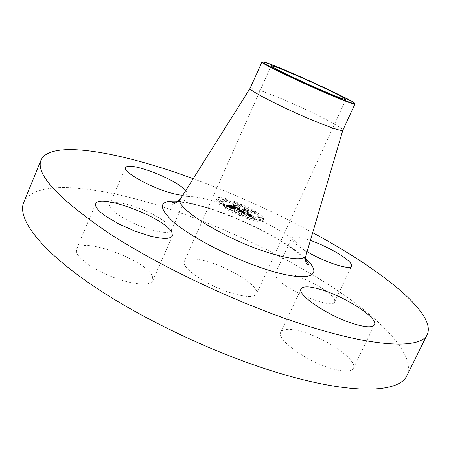 <?xml version="1.0" encoding="UTF-8"?>
<svg xmlns="http://www.w3.org/2000/svg" width="451" height="451" viewBox="0 0 451 451"><rect width="100%" height="100%" fill="white"/><g stroke="black" fill="none" stroke-linecap="round" stroke-linejoin="round"><path stroke-width="0.34" stroke-dasharray="2.25 1.69" d="M276.564 277.76L275.279 273.61C277.534 265.955 322.815 284.457 332.697 296.933C334.501 299.052 335.144 300.71 334.619 301.905C333.092 309.989 284.468 289.852 276.564 277.76M307.075 251.697C300.422 247.791 295.822 244.419 293.274 241.584L291.746 237.925C293.387 235.822 299.605 236.64 310.412 240.377M23.74 202.358C35.516 176.555 109.103 187.328 181.736 213.362C237.626 233.347 295.552 262.008 340.584 292.637C384.912 323.04 415.546 355.907 407.005 375.407M304.707 332.522C328.683 339.857 357.829 360.732 353.409 368.281C351.109 372.03 343.499 372.019 330.577 368.247C305.35 360.823 275.927 339 280.815 332.201C283.465 328.305 291.425 328.413 304.707 332.522M152.562 276.581L152.821 280.573C150.673 285.962 133.721 284.964 114.357 277.72C94.992 270.538 77.989 258.784 76.45 251.872L76.58 249.115C80.842 236.036 147.032 260.357 152.562 276.581M145.899 228.082C126.269 221.509 107.011 208.768 109.717 204.495C112.406 201.287 121.156 202.166 135.954 207.127C154.896 213.616 173.855 225.923 171.363 230.467C169.074 233.624 160.584 232.829 145.899 228.082M193.191 178.709L196.427 179.904C236.459 194.855 275.211 212.438 312.684 232.665M211.976 263.012C235.005 270.555 260.075 287.586 256.518 293.928C254.037 297.733 245.192 297.282 229.987 292.586C205.881 284.947 180.456 267.184 184.374 261.354C187.312 257.442 196.512 258 211.976 263.012M354.548 103.521C351.199 100.55 319.257 85.233 293.156 73.958C278.301 67.537 268.396 63.602 263.44 62.142L261.727 61.956M250.085 88.328C252.12 87.415 262.747 90.961 281.954 98.961C310.35 110.811 344.485 128.174 342.85 130.215M185.84 190.378L187.379 193.947C186.94 194.911 185.4 195.356 182.762 195.272M263.542 218.955L263.457 219.451C262.386 225.647 214.253 204.297 216.818 198.75L216.886 198.541C218.431 192.667 264.111 212.68 263.542 218.955M216.204 200.143C213.611 205.735 261.738 227.073 262.826 220.832L262.916 220.33C263.508 214.016 217.833 194.009 216.266 199.928L216.204 200.143M257.978 218.199C258.609 213.278 222.422 197.414 221.232 202.099L221.176 202.29C219.31 206.761 257.014 223.454 257.91 218.566L257.978 218.199M240.772 215.668L237.874 214.394L240.772 215.668M220.111 201.834L217.269 200.588L220.111 201.834M225.81 207.748L222.929 206.485L225.81 207.748M241.268 206.299L238.506 205.081L241.262 206.316L241.871 204.963L239.115 203.728L241.877 204.94M226.661 201.326L223.871 200.12L226.661 201.343L227.27 199.962L224.485 198.739L227.27 199.962L226.661 201.343M259.037 218.656L261.851 219.908L259.037 218.656M252.966 219.474L255.83 220.742L252.966 219.474M252.915 212.68L255.689 213.909L252.921 212.658L253.535 211.299L256.309 212.522L253.535 211.322M221.796 200.904L221.853 200.712C223.025 196.061 259.218 211.936 258.603 216.818L258.536 217.185C257.656 222.039 219.941 205.335 221.796 200.904M240.135 210.437L241.663 210.386L245.243 212.432L245.445 209.997L244.256 209.236L248.884 211.237L247.464 210.888L247.413 213.182L250.44 214.062L247.413 213.357L250.051 214.434L250.965 214.366L252.447 215.736L240.135 210.437L239.509 211.835L251.821 217.128L250.333 215.753L249.561 215.86L246.782 214.749L249.786 215.493L246.787 214.569L246.838 212.263L248.264 212.607L243.636 210.606L244.825 211.372L244.617 213.825L241.037 211.773L239.509 211.835M239.498 210.014L241.291 210.121L239.498 210.014L238.867 211.406L240.665 211.513L238.867 211.406M242.26 210.837L244.543 211.936L244.634 209.642L243.038 208.52L248.439 210.916L243.591 208.819L244.938 209.754L244.859 212.139L242.26 210.837L241.781 212.353L244.228 213.532L244.318 211.13L242.976 210.194L247.819 212.291L242.418 209.895L244.014 211.017L243.912 213.329L241.629 212.229M239.188 210.025L228.494 205.402L230.258 205.459L235.755 208.345L235.839 207.285L235.213 207.015L235.134 207.95L230.884 205.87L234.886 207.776L234.96 206.908L231.735 205.91L231.831 204.974L235.856 207.099L235.946 205.972L234.672 205.12L239.65 207.274L237.981 206.851L237.914 207.815L239.487 208.413L237.902 207.979L239.932 208.723L237.886 208.17L237.818 209.129L239.188 210.025L238.562 211.423L237.192 210.527L237.265 209.557L239.306 210.11L237.277 209.365L238.867 209.794L237.288 209.202L237.361 208.227L239.036 208.65L234.052 206.496L235.326 207.347L235.236 208.486L231.211 206.361L231.115 207.302L234.34 208.294L234.261 209.174L230.258 207.268L234.509 209.343L234.593 208.407L235.219 208.678L235.129 209.743L229.638 206.857L227.868 206.806L238.562 211.423M227.727 204.929L229.869 205.171L227.727 204.929L227.101 206.327L229.249 206.564L227.101 206.327M230.997 205.504L231.098 204.545L231.363 204.692L231.262 205.656L230.997 205.504L230.371 206.896L230.636 207.048L230.478 205.927L230.371 206.896M232.896 205.622L234.994 206.53L235.072 205.577L233.33 204.32L239.447 207.026L233.894 204.624L235.332 205.656L235.242 206.699L232.896 205.622L232.276 207.009L232.569 207.201L234.621 208.086L234.712 207.037L233.274 206L238.833 208.401L232.716 205.695L234.458 206.953L234.373 207.917L232.276 207.009M237.818 209.129L237.192 210.527M237.886 208.17L237.265 209.557M238.19 208.294L237.564 209.681M238.472 208.401L237.846 209.788M238.731 208.492L238.105 209.878M238.968 208.571L238.342 209.957M239.182 208.633L238.556 210.019M239.374 208.683L238.754 210.07M239.549 208.717L238.923 210.104M239.695 208.734L239.075 210.121M239.825 208.734L239.199 210.121M239.932 208.723L239.306 210.11M239.859 208.655L239.239 210.042M239.718 208.627L239.098 210.014M239.571 208.593L238.945 209.98M239.419 208.554L238.793 209.94M239.261 208.509L238.635 209.895M239.098 208.458L238.472 209.845M238.929 208.401L238.303 209.788M238.754 208.339L238.134 209.726M238.579 208.272L237.953 209.659M238.393 208.199L237.773 209.585M238.207 208.12L237.581 209.506M238.049 208.052L237.429 209.439M237.902 207.979L237.277 209.365M237.908 207.877L237.282 209.258M238.1 207.956L237.48 209.343M238.286 208.035L237.66 209.416M238.461 208.103L237.84 209.489M238.63 208.165L238.01 209.552M238.793 208.221L238.173 209.608M238.945 208.272L238.325 209.659M239.092 208.317L238.472 209.698M239.233 208.351L238.613 209.738M239.363 208.385L238.742 209.771M239.487 208.413L238.867 209.794M239.301 208.277L238.675 209.664M239.177 208.255L238.556 209.636M239.053 208.221L238.427 209.608M238.923 208.187L238.297 209.568M238.788 208.142L238.167 209.529M238.652 208.103L238.032 209.484M238.511 208.052L237.891 209.439M238.365 208.001L237.745 209.382M238.218 207.939L237.598 209.326M238.066 207.883L237.446 209.264M237.914 207.815L237.288 209.202M237.981 206.851L237.361 208.227M239.65 207.274L239.036 208.65M234.672 205.12L234.052 206.496M235.946 205.972L235.326 207.347M235.856 207.099L235.236 208.486M233.517 206.084L232.891 207.471M231.831 204.974L231.211 206.361M231.735 205.91L231.115 207.302M233.415 206.237L232.795 207.629M234.96 206.908L234.34 208.294M234.886 207.776L234.261 209.174M234.633 207.674L234.007 209.067M234.39 207.573L233.77 208.965M234.17 207.483L233.545 208.875M233.968 207.392L233.342 208.79M233.781 207.313L233.161 208.712M233.545 207.212L232.919 208.604M233.314 207.11L232.693 208.503M233.099 207.015L232.479 208.413M232.902 206.924L232.276 208.323M232.71 206.84L232.085 208.238M232.536 206.761L231.91 208.153M232.372 206.688L231.746 208.08M232.226 206.614L231.6 208.007M231.961 206.49L231.335 207.883M231.729 206.372L231.104 207.764M231.51 206.248L230.884 207.646M231.29 206.124L230.664 207.522M231.081 206L230.461 207.392M230.884 205.87L230.258 207.268M230.997 205.966L230.371 207.364M231.143 206.073L230.523 207.471M231.324 206.192L230.703 207.584M231.538 206.316L230.912 207.708M231.78 206.445L231.154 207.843M232.056 206.586L231.431 207.984M232.366 206.738L231.741 208.136M232.705 206.896L232.079 208.294M233.077 207.065L232.451 208.463M233.483 207.246L232.857 208.638M234.317 207.601L233.691 208.999M234.582 207.714L233.956 209.112M235.134 207.95L234.509 209.343M235.213 207.015L234.593 208.407M235.839 207.285L235.219 208.678M235.755 208.345L235.129 209.743M235.371 208.182L234.745 209.574M234.373 207.748L233.748 209.14M233.787 207.494L233.161 208.892M233.483 207.364L232.857 208.757M233.195 207.234L232.569 208.633M232.925 207.116L232.299 208.509M232.677 206.998L232.051 208.396M232.445 206.891L231.82 208.289M232.231 206.789L231.605 208.182M232.034 206.693L231.408 208.086M231.859 206.597L231.233 207.996M231.701 206.513L231.075 207.911M231.56 206.44L230.935 207.832M231.431 206.361L230.805 207.753M231.295 206.276L230.675 207.674M231.166 206.192L230.54 207.584M231.036 206.101L230.41 207.494M230.906 206.006L230.281 207.398M230.777 205.904L230.151 207.302M230.647 205.803L230.021 207.195M230.517 205.69L229.892 207.088M230.388 205.577L229.762 206.975M230.258 205.459L229.638 206.857M229.841 205.504L229.215 206.896M229.768 205.504L229.142 206.902M229.694 205.509L229.069 206.902M229.627 205.509L229.001 206.908M229.497 205.509L228.871 206.908M229.379 205.504L228.753 206.902M229.232 205.493L228.612 206.891M229.153 205.487L228.527 206.885M229.063 205.476L228.437 206.874M228.961 205.464L228.336 206.862M228.494 205.402L227.868 206.806M252.447 215.736L251.821 217.128M252.267 215.578L251.641 216.97M252.098 215.426L251.466 216.818M251.94 215.279L251.308 216.672M251.788 215.138L251.156 216.531M251.647 215.003L251.015 216.395M251.511 214.873L250.886 216.266M251.393 214.755L250.762 216.142M251.28 214.637L250.655 216.023M251.179 214.524L250.553 215.911M250.965 214.366L250.333 215.753M250.942 214.411L250.316 215.803M250.914 214.456L250.288 215.843M250.88 214.49L250.249 215.877M250.829 214.513L250.204 215.905M250.767 214.529L250.142 215.922M250.7 214.541L250.074 215.933M250.621 214.541L249.989 215.933M250.53 214.535L249.899 215.928M250.429 214.524L249.798 215.916M250.316 214.501L249.685 215.894M250.192 214.473L249.561 215.86M250.051 214.434L249.426 215.82M249.899 214.383L249.268 215.775M249.73 214.326L249.099 215.719M249.544 214.259L248.918 215.651M249.347 214.186L248.721 215.578M249.132 214.101L248.507 215.493M248.907 214.011L248.275 215.403M248.664 213.909L248.033 215.302M248.405 213.797L247.779 215.189M248.213 213.718L247.588 215.11M248.022 213.627L247.39 215.02M247.819 213.543L247.193 214.935M247.616 213.447L246.99 214.839M247.413 213.357L246.782 214.749M247.526 213.289L246.9 214.682M248.14 213.56L247.514 214.947M248.366 213.656L247.74 215.048M248.58 213.746L247.954 215.138M248.783 213.825L248.157 215.217M248.969 213.898L248.343 215.29M249.144 213.966L248.518 215.358M249.307 214.022L248.676 215.415M249.454 214.073L248.828 215.465M249.589 214.112L248.963 215.505M249.713 214.146L249.082 215.539M249.916 214.191L249.29 215.584M250.006 214.208L249.38 215.595M250.091 214.214L249.459 215.601M250.164 214.208L249.533 215.601M250.226 214.202L249.6 215.589M250.288 214.186L249.657 215.578M250.339 214.169L249.707 215.555M250.378 214.14L249.753 215.527M250.412 214.101L249.786 215.493M250.44 214.062L249.815 215.448M250.175 213.949L249.55 215.336M250.153 213.983L249.527 215.375M250.125 214.016L249.499 215.403M250.091 214.039L249.465 215.431M250.051 214.062L249.426 215.448M250.001 214.073L249.375 215.465M249.882 214.084L249.251 215.471M249.73 214.067L249.104 215.46M249.55 214.028L248.924 215.42M249.324 213.96L248.693 215.352M249.189 213.915L248.563 215.307M249.048 213.864L248.416 215.257M248.89 213.802L248.264 215.195M248.721 213.74L248.095 215.127M248.54 213.667L247.915 215.054M248.349 213.582L247.717 214.975M248.14 213.498L247.514 214.89M247.413 213.182L246.787 214.569M247.464 210.888L246.838 212.263M248.884 211.237L248.264 212.607M244.256 209.236L243.636 210.606M245.445 209.997L244.825 211.372M245.243 212.432L244.617 213.825M245.056 212.353L244.431 213.751M244.876 212.28L244.245 213.673M244.69 212.201L244.059 213.594M244.504 212.122L243.878 213.515M244.318 212.043L243.692 213.436M244.098 211.947L243.472 213.34M243.89 211.852L243.264 213.244M243.692 211.761L243.066 213.154M243.506 211.677L242.88 213.069M243.337 211.592L242.706 212.985M243.174 211.508L242.548 212.906M243.021 211.429L242.396 212.827M242.886 211.356L242.26 212.748M242.756 211.282L242.131 212.675M242.644 211.215L242.018 212.607M242.537 211.147L241.911 212.539M242.435 211.079L241.809 212.472M242.339 211.006L241.713 212.398M242.249 210.933L241.623 212.325M242.164 210.859L241.539 212.252M242.086 210.786L241.46 212.179M242.007 210.713L241.381 212.105M241.939 210.64L241.313 212.032M241.871 210.561L241.246 211.953M241.815 210.482L241.189 211.874M241.663 210.386L241.037 211.773M241.595 210.403L240.969 211.79M241.533 210.414L240.907 211.807M241.465 210.425L240.84 211.818M241.398 210.437L240.772 211.829M241.33 210.448L240.704 211.84M241.262 210.454L240.637 211.846M241.195 210.459L240.563 211.852M241.122 210.465L240.496 211.857M241.048 210.465L240.422 211.857M240.975 210.465L240.349 211.857M240.214 210.437L239.588 211.835M231.262 205.656L230.636 207.048M231.363 204.692L230.743 206.079M231.098 204.545L230.478 205.927M239.752 210.155L239.126 211.547M239.898 210.177L239.267 211.57M240.039 210.194L239.413 211.587M240.191 210.205L239.56 211.598M240.338 210.211L239.712 211.604M240.49 210.211L239.859 211.604M240.637 210.205L240.011 211.598M240.789 210.194L240.163 211.587M240.947 210.177L240.321 211.57M241.099 210.155L240.473 211.547M241.291 210.121L240.665 211.513M241.02 209.986L240.4 211.378M240.862 210.008L240.236 211.401M240.704 210.031L240.079 211.418M240.546 210.042L239.921 211.434M240.394 210.053L239.769 211.446M240.236 210.059L239.611 211.451M240.084 210.059L239.458 211.451M239.938 210.053L239.312 211.446M239.785 210.042L239.16 211.44M239.639 210.031L239.013 211.423M227.907 205.047L227.281 206.445M228.206 205.104L227.58 206.502M228.477 205.149L227.851 206.547M228.73 205.188L228.105 206.581M228.961 205.211L228.336 206.609M229.164 205.228L228.544 206.626M229.35 205.239L228.73 206.631M229.514 205.233L228.894 206.631M229.655 205.222L229.035 206.614M229.773 205.199L229.153 206.592M229.869 205.171L229.249 206.564M229.66 205.047L229.035 206.44M229.565 205.07L228.945 206.462M229.452 205.087L228.826 206.479M229.311 205.098L228.691 206.49M229.153 205.098L228.527 206.49M228.967 205.087L228.347 206.485M228.764 205.075L228.138 206.468M228.539 205.047L227.913 206.445M228.291 205.019L227.665 206.417M228.02 204.98L227.394 206.378M242.305 210.876L241.68 212.269M242.407 210.961L241.781 212.353M242.525 211.045L241.899 212.438M242.661 211.13L242.035 212.522M242.813 211.215L242.187 212.607M242.982 211.305L242.356 212.697M243.196 211.406L242.565 212.799M243.45 211.525L242.824 212.917M243.602 211.592L242.971 212.985M243.76 211.666L243.128 213.058M243.929 211.739L243.303 213.131M244.109 211.818L243.484 213.21M244.301 211.902L243.675 213.295M244.859 212.139L244.228 213.532M244.938 209.754L244.318 211.13M243.591 208.819L242.976 210.194M248.439 210.916L247.819 212.291M248.208 210.758L247.588 212.128M243.038 208.52L242.418 209.895M244.634 209.642L244.014 211.017M244.543 211.936L243.912 213.329M244.391 211.874L243.765 213.267M244.245 211.812L243.619 213.205M244.098 211.75L243.472 213.143M243.89 211.66L243.264 213.052M243.687 211.57L243.061 212.962M243.489 211.48L242.863 212.872M243.298 211.389L242.672 212.776M243.112 211.293L242.486 212.686M242.931 211.203L242.3 212.596M242.751 211.113L242.125 212.506M242.582 211.023L241.956 212.415M242.418 210.927L241.792 212.32M233.19 205.814L232.569 207.201M235.242 206.699L234.621 208.086M235.332 205.656L234.712 207.037M233.894 204.624L233.274 206M239.447 207.026L238.833 208.401M239.199 206.857L238.585 208.232M233.33 204.32L232.716 205.695M235.072 205.577L234.458 206.953M234.994 206.53L234.373 207.917M238.506 213.002L241.403 214.276L238.506 213.002M217.884 199.212L220.725 200.458L217.884 199.212L217.269 200.588M223.555 205.087L226.436 206.355L223.555 205.087M262.482 218.498L259.669 217.247L262.482 218.498M256.472 219.31L253.609 218.042L256.472 219.31M180.349 199.105C185.316 194.172 200.999 196.405 227.394 205.803C266.051 219.592 309.984 246.725 305.874 255.779M178.557 201.259C189.679 202.454 203.446 206.006 219.862 211.919C252.605 223.668 289.463 243.517 305.445 258.553M233.765 207.364L233.139 208.762M234.041 207.488L233.421 208.881M234.841 207.826L234.216 209.219M230.173 205.47L229.548 206.862M230.083 205.481L229.463 206.874M229.999 205.487L229.373 206.885M229.92 205.498L229.294 206.891M228.854 205.453L228.229 206.851M228.742 205.436L228.116 206.834M228.623 205.425L227.997 206.823M256.309 212.522L255.694 213.881M275.279 273.61L291.746 237.925M334.619 301.905L351.577 266.191M271.136 65.722L184.374 261.354M345.889 99.474L256.518 293.928M177.638 202.025C181.302 202.02 186.562 202.764 193.411 204.258C201.512 206.096 210.448 208.774 220.206 212.28C236.871 218.352 253.039 225.624 268.711 234.092C282.388 241.291 299.588 253.005 305.474 259.748M109.717 204.495L125.44 167.53M171.363 230.467L187.379 193.947M152.821 280.573L172.423 235.946M76.58 249.115L95.73 203.801M353.409 368.281L374.471 324.788M280.815 332.201L301.059 288.882M263.457 219.451L262.826 220.832M216.886 198.541L216.266 199.928M221.853 200.712L221.232 202.099M258.536 217.185L257.91 218.566M238.511 212.979L237.874 214.394M241.403 214.276L240.766 215.696M220.725 200.458L220.105 201.845M223.561 205.07L222.929 206.485M226.436 206.355L225.804 207.764M239.115 203.728L238.506 205.081M262.482 218.526L261.851 219.908M259.669 217.247L259.043 218.628M256.467 219.338L255.83 220.742M253.609 218.042L252.972 219.445M256.303 212.551L255.689 213.909M253.535 211.299L252.921 212.658"/><path stroke-width="0.68" d="M310.412 240.377C324.945 245.462 343.329 255.503 349.362 261.777C351.267 263.722 352.005 265.194 351.577 266.191C350.619 270.589 325.16 262.437 307.075 251.697M312.684 232.665C379.719 268.807 436.658 313.056 427.306 334.4L407.005 375.407C399.682 392.827 352.845 395.403 279.028 373.107C214.885 353.939 138.045 317.278 87.984 282.315C37.788 247.261 17.211 217.692 23.74 202.358L41.075 160.009C50.901 138.88 121.742 152.325 193.191 178.709M427.306 334.4C421.386 349.012 375.818 348.268 302.052 324.196C237.97 303.455 160.246 266.716 108.962 233.223C57.886 198.412 35.257 174.007 41.075 160.009M321.907 90.352C297.959 80.064 269.523 66.207 271.136 65.722C272.489 65.491 280.843 68.687 296.206 75.306C319.094 85.183 346.915 98.656 345.889 99.474C344.959 99.84 336.965 96.802 321.907 90.352M264.049 61.99L262.51 62.091C263.35 65.034 348.493 103.589 353.99 103.51L354.317 103.544C361.877 104.215 276.987 65.203 264.049 61.99M354.548 103.521L354.937 104.04L354.289 104.091C351.025 103.454 341.328 99.682 325.199 92.765C296.978 80.644 262.894 64.155 261.868 62.249L262.51 62.091M354.937 104.04L342.839 130.238C341.362 131.252 331.305 127.937 312.667 120.282C282.738 107.913 247.791 89.941 250.074 88.351L261.868 62.249M250.074 88.351L180.349 199.105C174.881 203.953 172.045 205.301 171.842 203.153C171.6 202.538 173.534 202.161 177.638 202.025M182.762 195.272C177.948 195.046 171.138 193.361 162.321 190.215C142.696 183.264 123.05 171.03 125.44 167.53C127.87 164.948 136.484 166.278 151.277 171.527C167.71 177.846 179.233 184.132 185.84 190.378M171.916 232.485L172.423 235.946L170.811 237.491L167.665 238.308L163.07 238.359L157.202 237.615L150.284 236.093L134.545 230.974L118.669 223.876L105.551 216.097L100.782 212.398L97.484 209.038L95.775 206.175L95.73 203.801C99.113 192.802 165.466 218.115 171.916 232.485M324.438 290.709C348.369 298.601 378.271 318.536 374.471 324.788C372.481 327.888 365.045 327.392 352.152 323.294C326.975 315.238 296.735 294.452 301.059 288.882C303.388 285.686 311.184 286.295 324.438 290.709M342.839 130.238L305.874 255.779C302.813 261.039 288.133 259.28 261.845 250.514C219.338 235.986 173.68 206.338 180.349 199.105M305.445 258.553C326.22 276.891 307.458 283.848 260.577 267.533C228.167 256.45 190.514 236.606 173.376 221.915C157.157 206.716 158.882 199.832 178.557 201.259M305.474 259.748C307.638 262.183 308.636 263.88 308.467 264.838C308.016 265.233 304.572 264.021 305.874 255.779M354.621 104.125L354.317 103.544"/></g></svg>
